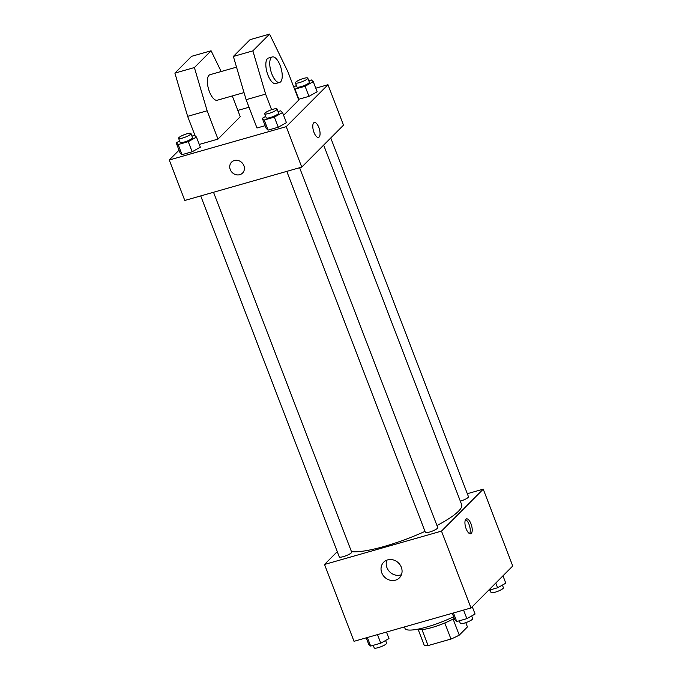 <?xml version="1.0" encoding="UTF-8"?>
<svg xmlns="http://www.w3.org/2000/svg" width="682" height="682" viewBox="0 0 682 682"><rect width="100%" height="100%" fill="white"/><g stroke="black" fill="none" stroke-linecap="round" stroke-linejoin="round"><path stroke-width="1.02" d="M444.809 622.973L450.973 639.051L428.091 645.573A23.751 4.748 -21 0 1 424.17 645.121L418.151 629.443M465.789 622.649L467.426 626.911L459.259 635.121A23.751 4.748 -21 0 1 450.973 639.051M453.095 619.06L459.259 635.121M454.272 618.421A24.322 4.859 159 0 1 417.563 629.222M421.953 629.58L428.091 645.573M404.426 626.937L405.014 628.472A35.37 7.067 -21 0 0 453.624 616.741M467.315 493.708L483.24 489.164L512.736 566.009L470.989 607.96L354.018 641.31L324.521 564.457L337.266 551.653M436.957 525.541A61.9 12.37 -21 0 0 458.466 511.253A61.9 12.37 -21 0 0 461.663 504.629L323.66 145.104M351.477 551.653A61.9 12.37 -21 0 0 424.988 531.38M483.24 489.164L441.493 531.116L324.521 564.457M200.713 195.913L339.278 556.896A6.632 1.321 -21 0 0 344.649 556.222A6.632 1.321 -21 0 0 351.315 552.855A6.632 1.321 -21 0 0 351.665 552.147L213.517 192.264M460.333 501.159A6.632 1.321 -21 0 0 468.133 497.442A6.632 1.321 -21 0 0 468.474 496.726L330.761 137.969M299.603 167.721L437.75 527.604A6.632 1.321 159 0 1 432.038 531.218A6.632 1.321 159 0 1 425.372 532.361L286.798 171.378M441.493 531.116L470.989 607.96M401.323 567.245A11.091 9.923 44.9 0 1 399.405 577.859A11.091 9.923 44.9 0 1 384.546 577.066A11.091 9.923 44.9 0 1 383.685 562.215A11.091 9.923 44.9 0 1 401.323 567.245M465.857 519.241A7.741 3.086 -105.9 0 1 466.454 518.883A7.741 3.086 -105.9 0 1 471.543 525.472A7.741 3.086 -105.9 0 1 470.691 533.759A7.741 3.086 -105.9 0 1 465.857 527.979A7.741 3.086 -105.9 0 1 465.857 519.241M465.593 519.582A7.741 3.086 -105.9 0 1 469.574 526.035A7.741 3.086 -105.9 0 1 469.591 533.622M401.434 574.704A11.091 9.923 44.9 0 1 389.72 571.866A11.091 9.923 44.9 0 1 386.83 560.169M315.792 88.191L327.982 84.713L343.506 125.156L301.759 167.107L184.788 200.457L169.264 160.006L179.025 150.202M237.839 110.407L249.015 107.227M193.492 135.667L194.617 134.533M234.344 160.526A7.741 6.922 44.9 0 1 243.082 164.081A7.741 6.922 44.9 0 1 242.553 173.066A7.741 6.922 44.9 0 1 232.178 172.512A7.741 6.922 44.9 0 1 231.582 162.145A7.741 6.922 44.9 0 1 234.344 160.526M327.982 84.713L286.235 126.664L301.759 167.107M286.235 126.664L169.264 160.006M231.582 162.145A7.741 6.922 -135.1 0 0 232.178 172.512A7.741 6.922 -135.1 0 0 242.553 173.058M318.861 127.508A7.741 3.086 -105.9 0 1 318.545 137.397A7.741 3.086 -105.9 0 1 313.456 130.808A7.741 3.086 -105.9 0 1 314.3 122.513A7.741 3.086 -105.9 0 1 318.861 127.508M318.545 137.397A7.741 3.086 74.1 0 0 318.852 127.508A7.741 3.086 74.1 0 0 314.3 122.513M191.957 136.102L194.532 135.368L196.467 137.073L200.346 147.184L192.154 151.771L182.017 154.661L180.082 152.956L176.203 142.845L179.605 140.944M278.043 111.558L280.617 110.825L282.553 112.53L286.431 122.641L278.239 127.236L268.111 130.117L266.176 128.421L262.297 118.31L265.699 116.4M317.164 91.763L308.963 96.358L298.835 99.24L298.23 98.711L298.835 99.24L308.963 96.358L317.164 91.763L313.277 81.652L305.084 86.247L294.956 89.129L294.343 88.6M232.281 95.94L240.26 116.733L217.993 139.102L199.289 144.439M271.589 109.7L265.613 94.125L252.869 50.877L269.569 34.1L287.881 71.746L298.75 100.058L283.61 115.275M269.569 34.1L250.072 39.658L233.372 56.436L246.117 99.683L256.986 127.994L265.119 125.676M236.535 67.143L209.971 74.713A13.265 5.294 74.1 0 0 208.513 88.924A13.265 5.294 74.1 0 0 217.243 100.228L244.028 92.59M221.173 71.525L211.088 50.775L194.387 67.552L207.132 110.791L217.993 139.102M279.62 82.445L275.724 83.562A13.265 5.294 -105.9 0 1 266.994 72.249A13.265 5.294 -105.9 0 1 268.452 58.047L272.348 56.938A13.265 5.294 -105.9 0 1 280.166 65.498A13.265 5.294 -105.9 0 1 279.62 82.445A13.265 5.294 -105.9 0 1 270.899 71.141A13.265 5.294 -105.9 0 1 272.348 56.938M195.137 135.906L187.635 116.349L174.89 73.11L191.591 56.325L211.088 50.775M174.89 73.11L194.387 67.552M233.372 56.436L252.869 50.877M187.635 116.349L207.132 110.791M246.117 99.683L265.613 94.125M472.242 606.699L475.073 614.056L466.872 618.642L456.744 621.532L454.809 619.827L452.302 613.288M463.581 610.075L466.872 618.642M453.453 612.965L456.744 621.532M459.318 620.799L460.299 623.357A6.632 1.321 -21 0 0 465.67 622.692A6.632 1.321 -21 0 0 472.336 619.316A6.632 1.321 -21 0 0 472.686 618.608L471.663 615.957M386.472 632.052L388.979 638.591L380.786 643.177L370.65 646.067L368.723 644.362L366.208 637.832M377.496 634.618L380.786 643.177M367.368 637.5L370.65 646.067M373.225 645.334L374.213 647.9A6.632 1.321 -21 0 0 379.576 647.227A6.632 1.321 -21 0 0 386.251 643.859A6.632 1.321 -21 0 0 386.592 643.143L385.577 640.5M502.975 575.821L505.797 583.178L497.596 587.765L488.508 590.356M495.788 583.042L497.596 587.765M490.043 589.921L491.023 592.488A6.632 1.321 -21 0 0 496.394 591.814A6.632 1.321 -21 0 0 503.069 588.438A6.632 1.321 -21 0 0 503.41 587.731L502.395 585.079M282.553 112.53L274.36 117.125L264.224 120.006L262.297 118.31M264.676 113.749L266.236 117.798A6.632 1.321 -21 0 0 271.598 117.125A6.632 1.321 -21 0 0 278.273 113.749A6.632 1.321 -21 0 0 278.614 113.041L277.062 109.001A6.632 1.321 -21 0 0 270.396 110.134A6.632 1.321 -21 0 0 264.676 113.749A6.632 1.321 -21 0 0 270.046 113.076A6.632 1.321 -21 0 0 276.722 109.708A6.632 1.321 -21 0 0 277.062 109.001M286.431 122.641L278.239 127.236L268.111 130.117L266.176 128.421M274.36 117.125L278.239 127.236M264.224 120.006L268.111 130.117M196.467 137.073L188.266 141.66L178.138 144.55L176.203 142.845M178.59 138.293L180.142 142.333A6.632 1.321 -21 0 0 185.513 141.66A6.632 1.321 -21 0 0 192.179 138.293A6.632 1.321 -21 0 0 192.529 137.585L190.977 133.536A6.632 1.321 -21 0 0 184.31 134.678A6.632 1.321 -21 0 0 178.59 138.293A6.632 1.321 -21 0 0 183.961 137.619A6.632 1.321 -21 0 0 190.628 134.243A6.632 1.321 -21 0 0 190.977 133.536M200.346 147.184L192.154 151.771L182.017 154.661L180.082 152.956M188.266 141.66L192.154 151.771M178.138 144.55L182.017 154.661M293.746 87.023L296.423 85.523M308.776 80.689L311.35 79.947L313.277 81.652M295.408 82.872L296.96 86.921A6.632 1.321 -21 0 0 302.322 86.247A6.632 1.321 -21 0 0 308.997 82.872A6.632 1.321 -21 0 0 309.338 82.164L307.787 78.123A6.632 1.321 -21 0 0 301.12 79.257A6.632 1.321 -21 0 0 295.408 82.872A6.632 1.321 -21 0 0 300.771 82.198A6.632 1.321 -21 0 0 307.446 78.831A6.632 1.321 -21 0 0 307.787 78.123M305.084 86.247L308.963 96.358M294.956 89.129L298.835 99.24"/></g></svg>
